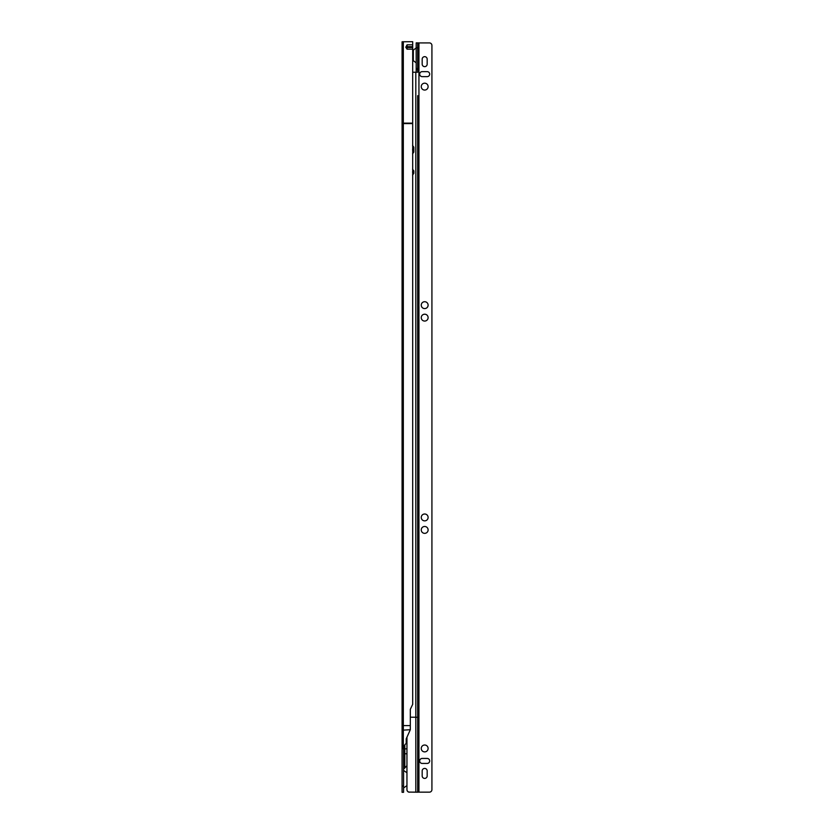 <?xml version="1.0" encoding="UTF-8"?>
<svg xmlns="http://www.w3.org/2000/svg" width="834" height="834" viewBox="0 0 834 834"><rect width="100%" height="100%" fill="white"/><g stroke="black" fill="none" stroke-linecap="round" stroke-linejoin="round"><path stroke-width="1.25" d="M403.322 746.722L402.082 749.474L402.082 725.601L402.082 766.269L402.082 41.783L412.694 41.7L412.694 704.323L410.318 709.317L410.318 729.719L403.322 730.125L403.322 746.722L406.2 743.282L406.2 738.851L410.13 730.125M406.95 772.784L403.573 770.418M406.95 785.597L403.573 787.953M402.082 792.3L402.082 786.055L403.573 786.055L403.573 792.3L402.082 792.3M402.082 749.474L402.082 786.055M403.573 746.722L403.573 786.055M404.573 745.752L404.573 767.249L403.573 767.197M412.694 49.175L407.075 49.175L405.824 47.329L407.075 44.817L407.075 46.683L405.824 47.017L407.075 47.528L407.075 49.175M412.694 44.817L407.075 44.817M403.604 746.722L404.125 746.44M406.95 765.654L403.573 769.219M416.187 47.945L413.32 50.082L413.32 60.684L416.187 62.821M417.688 333.537L417.688 538.962M417.688 102.53L417.688 326.678M417.688 670.692L417.688 792.154L409.442 792.102L417.646 792.206M421.243 529.924A3.43 3.43 180 0 1 424.683 526.483A3.43 3.43 -0 0 0 421.243 529.924A3.43 3.43 -0 0 0 424.683 533.353A3.43 3.43 -0 0 0 428.113 529.924A3.43 3.43 -0 0 0 424.683 526.483A3.43 3.43 180 0 1 428.113 529.924M421.243 517.434A3.43 3.43 180 0 1 424.683 514.005A3.43 3.43 -0 0 0 421.243 517.434A3.43 3.43 -0 0 0 424.683 520.864A3.43 3.43 -0 0 0 428.113 517.434A3.43 3.43 -0 0 0 424.683 513.994A3.43 3.43 180 0 1 428.113 517.434M421.243 317.639A3.43 3.43 180 0 1 424.683 314.209A3.43 3.43 -0 0 0 421.243 317.639A3.43 3.43 -0 0 0 424.683 321.069A3.43 3.43 -0 0 0 428.113 317.639A3.43 3.43 -0 0 0 424.683 314.199A3.43 3.43 180 0 1 428.113 317.639M421.243 305.15A3.43 3.43 180 0 1 424.683 301.72A3.43 3.43 -0 0 0 421.243 305.15A3.43 3.43 -0 0 0 424.683 308.58A3.43 3.43 -0 0 0 428.113 305.15A3.43 3.43 -0 0 0 424.683 301.72A3.43 3.43 180 0 1 428.113 305.15M419.69 760.931A2.502 2.502 180 0 1 422.181 758.44A2.502 2.502 -0 0 0 419.69 760.931A2.502 2.502 -0 0 0 422.181 763.433L427.175 763.433A2.502 2.502 -0 0 0 429.677 760.931A2.502 2.502 -0 0 0 427.175 758.44A2.502 2.502 180 0 1 429.677 760.931M419.69 74.143A2.502 2.502 180 0 1 422.181 71.641A2.502 2.502 -0 0 0 419.69 74.132A2.502 2.502 -0 0 0 422.181 76.634L427.175 76.634A2.502 2.502 -0 0 0 429.677 74.132A2.502 2.502 -0 0 0 427.175 71.641A2.502 2.502 180 0 1 429.677 74.143M421.243 86.621A3.43 3.43 180 0 1 424.683 83.191A3.43 3.43 -0 0 0 421.243 86.621A3.43 3.43 -0 0 0 424.683 90.062A3.43 3.43 -0 0 0 428.113 86.621A3.43 3.43 -0 0 0 424.683 83.191A3.43 3.43 180 0 1 428.113 86.621M421.243 748.442A3.43 3.43 180 0 1 424.683 745.012A3.43 3.43 -0 0 0 421.243 748.442A3.43 3.43 -0 0 0 424.683 751.882A3.43 3.43 -0 0 0 428.113 748.442A3.43 3.43 -0 0 0 424.683 745.012A3.43 3.43 180 0 1 428.113 748.442M412.569 175.077L413.82 173.316L413.82 170.928L412.569 169.166M417.688 95.66L417.688 717.261L410.318 717.188M416.187 72.224L416.187 69.733L417.688 69.733L417.688 72.235L412.694 72.224M412.569 153.852L413.82 152.09L413.82 147.201L412.569 145.439M422.181 59.151A2.502 2.502 180 0 1 424.683 56.66A2.502 2.502 180 0 1 427.175 59.151A2.502 2.502 -0 0 0 424.683 56.66A2.502 2.502 -0 0 0 422.181 59.151L422.181 64.145A2.502 2.502 -0 0 0 424.683 66.647A2.502 2.502 -0 0 0 427.175 64.145L427.175 59.151M422.181 758.44L427.175 758.44L422.181 758.44M422.181 770.929A2.502 2.502 180 0 1 424.683 768.427A2.502 2.502 180 0 1 427.175 770.929A2.502 2.502 -0 0 0 424.683 768.427A2.502 2.502 -0 0 0 422.181 770.929L422.181 775.922A2.502 2.502 -0 0 0 424.683 778.414A2.502 2.502 -0 0 0 427.175 775.922L427.175 770.929M422.181 71.641L427.175 71.641L422.181 71.641M417.646 792.154L429.427 792.154A2.502 2.502 -0 0 0 431.918 789.652A2.502 2.502 180 0 1 429.427 792.154L417.688 792.154M417.688 663.833L417.688 545.822M416.187 47.872L416.187 42.888L417.688 42.888L417.688 47.872L416.187 47.872L416.187 68.471L417.688 68.471L417.688 47.872M417.688 68.471L417.688 69.733L416.187 69.733L416.187 68.471M417.688 717.261L417.688 792.112M416.187 42.888L418.939 42.92L418.939 792.154M431.918 789.652L431.918 45.411A2.502 2.502 -0 0 0 429.427 42.92L418.939 42.92M406.95 737.193L406.95 789.61A2.502 2.492 -0 0 0 409.442 792.102M409.442 792.206A2.502 2.492 180 0 1 406.95 789.715L406.95 789.61M412.569 171.689L413.82 172.127L412.569 172.565M412.569 149.213L413.82 149.651L412.569 150.099M412.694 49.633L412.694 61.122M412.694 47.528L407.075 47.528L407.075 46.683L412.694 46.683M412.694 123.578L403.322 123.578L403.322 725.601L410.318 725.601M402.082 725.601L403.322 725.601L403.322 730.125A1.251 0.563 180 0 0 402.082 730.688M403.322 41.7L403.322 123.14L412.694 123.14M402.082 123.234L403.322 123.14L402.082 123.578M404.824 745.367L404.824 753.759L406.95 753.759M404.573 753.769A1.251 0.532 -0 0 1 404.824 753.759L404.824 768.041M404.573 748.849L406.95 748.849M415.812 792.102L415.812 72.224M403.573 768.823L404.573 767.249L403.573 768.823"/></g></svg>
